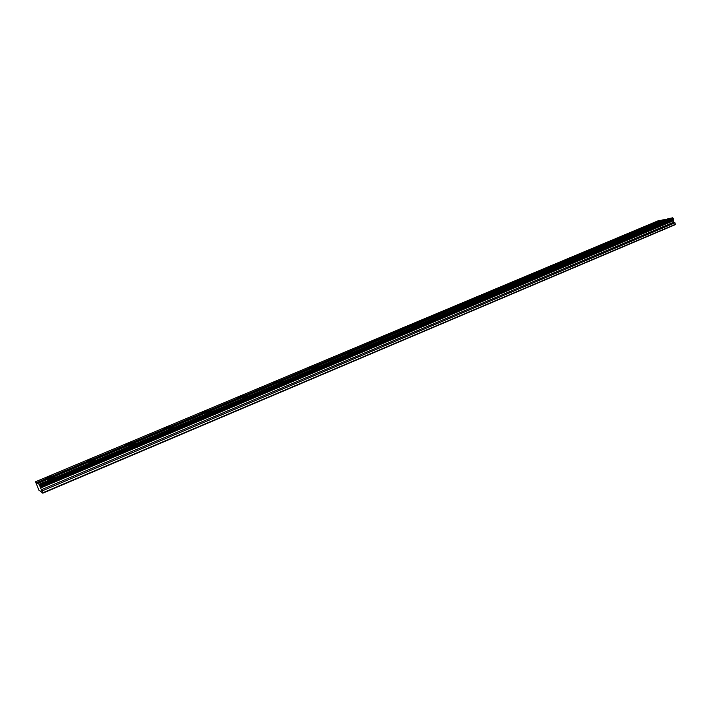 <?xml version="1.0" encoding="UTF-8"?>
<svg xmlns="http://www.w3.org/2000/svg" width="711" height="711" viewBox="0 0 711 711"><rect width="100%" height="100%" fill="white"/><g stroke="black" fill="none" stroke-linecap="round" stroke-linejoin="round"><path stroke-width="1.07" d="M50.659 478.272L48.046 479.641L54.134 477.454L50.659 478.272M661.114 221.761L665.123 220.686L661.114 221.761M636.087 232.275L640.078 231.217L636.087 232.275M610.438 243.055L614.411 242.007L610.438 243.055M584.149 254.103L588.086 253.072L584.149 254.103M557.184 265.434L561.103 264.412L557.184 265.434M529.517 277.05L533.419 276.046L529.517 277.05M501.131 288.986L505.006 287.991L501.131 288.986M471.997 301.224L475.837 300.246L471.997 301.224M442.073 313.8L445.886 312.84L442.073 313.8M411.34 326.713L415.126 325.762L411.34 326.713M379.754 339.991L383.505 339.049L379.754 339.991M347.288 353.634L351.012 352.709L347.288 353.634M313.889 367.667L312.245 368.529L317.586 366.76L313.889 367.667M279.539 382.1L277.788 383.016L281.449 382.127L283.2 381.203L279.539 382.1M244.175 396.96L242.309 397.938L247.81 396.08L244.175 396.96M207.772 412.256L205.772 413.304L211.371 411.393L207.772 412.256M170.267 428.013L168.134 429.133L171.707 428.28L173.831 427.16L170.267 428.013M131.615 444.259L129.34 445.45L135.152 443.415L131.615 444.259M91.763 461.004L89.328 462.283L92.83 461.448L95.265 460.168L91.763 461.004M48.17 476.708L45.584 478.059L49.015 477.241L51.592 475.89L48.17 476.708M651.916 223.609L655.853 222.552L651.916 223.609M627.075 234.017L630.995 232.977L627.075 234.017M601.63 244.682L605.532 243.651L601.63 244.682M575.555 255.622L579.429 254.6L575.555 255.622M548.821 266.829L552.669 265.816L548.821 266.829M521.403 278.321L525.225 277.326L521.403 278.321M493.274 290.115L497.078 289.128L493.274 290.115M464.416 302.211L468.193 301.242L464.416 302.211M434.785 314.626L438.536 313.675L434.785 314.626M404.363 327.389L408.087 326.447L404.363 327.389M373.115 340.489L376.803 339.565L373.115 340.489M340.996 353.954L344.657 353.038L340.996 353.954M307.987 367.791L311.614 366.894L307.987 367.791M274.028 382.02L272.286 382.936L277.628 381.14L274.028 382.02M239.1 396.667L237.243 397.636L240.816 396.765L242.664 395.796L239.1 396.667M203.15 411.74L201.169 412.78L204.706 411.918L206.688 410.878L203.15 411.74M166.125 427.258L164.01 428.369L169.636 426.413L166.125 427.258M127.989 443.246L125.731 444.428L131.473 442.411L127.989 443.246M88.697 459.724L86.28 460.986L92.137 458.897L88.697 459.724M40.269 491.248L42.82 493.185L39.105 484.307L35.55 481.747L38.945 490.243L40.5 491.15M40.118 486.537L673.744 219.37L673.646 218.686L39.807 485.729M37.887 483.436L667.762 218.801L672.624 217.815L673.646 218.686M673.708 219.388L673.281 220.81L673.726 222.196L674.979 222.819L675.334 224.632L42.82 493.185M35.55 481.747L658.359 220.712L666.225 219.45M672.624 217.815L39.105 484.307M36.945 483.027L663.425 220.019M663.114 219.743L36.732 482.6M675.45 224.276L42.713 492.83M41.958 490.981L674.979 222.819M41.274 489.755L673.726 222.196M40.554 487.995L673.281 220.81M672.802 217.966L39.221 484.547M40.349 487.302L673.495 220.134M673.477 218.535L39.683 485.48M40.056 486.333L673.806 219.175"/></g></svg>
